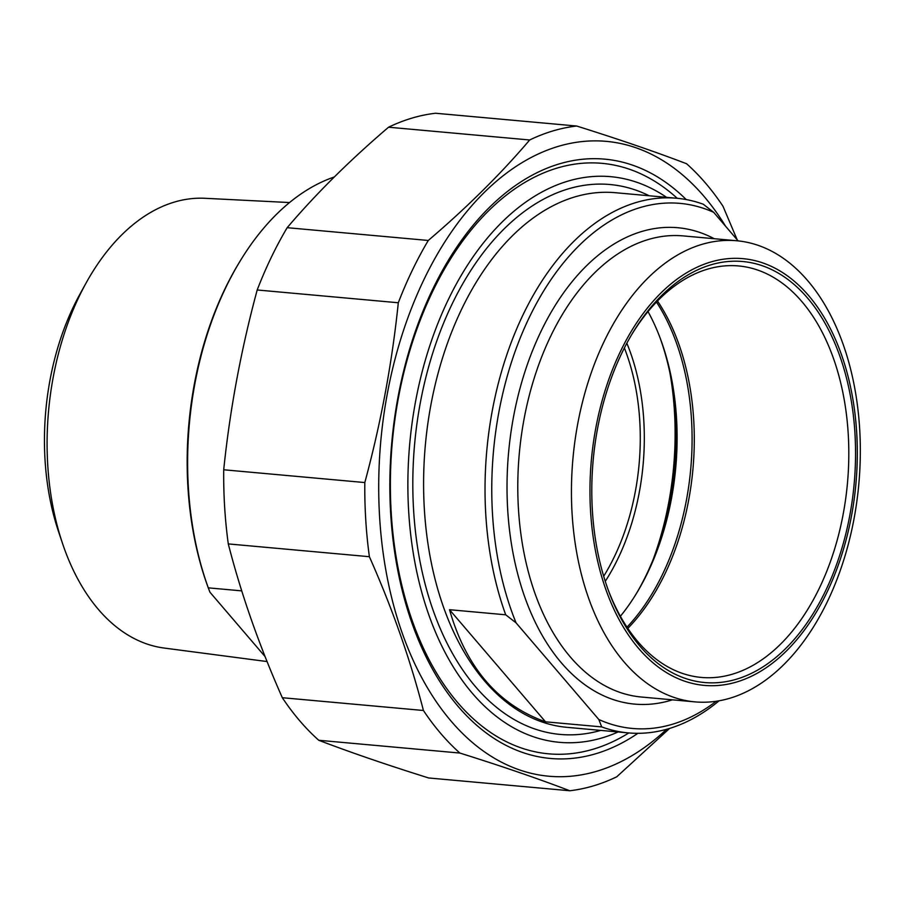 <?xml version="1.0" encoding="UTF-8"?>
<svg xmlns="http://www.w3.org/2000/svg" width="904" height="904" viewBox="0 0 904 904"><rect width="100%" height="100%" fill="white"/><g stroke="black" fill="none" stroke-linecap="round" stroke-linejoin="round"><path stroke-width="1.36" d="M423.422 710.487A334.073 207.084 95.2 0 0 440.802 733.539A334.073 207.084 95.2 0 0 459.876 753.055L318.762 740.274A334.073 207.084 -84.8 0 1 299.699 720.759A334.073 207.084 -84.8 0 1 282.319 697.707L423.422 710.487C410.337 659.671 392.325 608.415 369.386 556.706L228.283 543.914A334.073 207.084 -84.8 0 1 223.706 469.775L364.809 482.555A334.073 207.084 95.2 0 0 369.386 556.706M428.281 240.464A334.073 207.084 95.2 0 0 398.302 302.761L257.199 289.981A334.073 207.084 -84.8 0 1 287.178 227.684L428.281 240.464C467.006 207.423 500.805 173.93 529.676 139.984L388.573 127.204A334.073 207.084 -84.8 0 1 435.547 113.249L576.65 126.029A334.073 207.084 95.2 0 0 529.676 139.984M737.178 239.786L723.008 206.293A334.073 207.084 95.2 0 0 686.565 163.726C654.846 151.612 618.212 139.046 576.65 126.029M318.762 740.274C350.481 752.388 387.127 764.953 428.688 777.971L569.791 790.751A334.073 207.084 95.2 0 0 616.754 776.796L669.581 728.432M569.791 790.751C538.072 778.638 501.437 766.072 459.876 753.055M228.283 543.914C241.368 594.73 259.392 645.998 282.319 697.707M257.199 289.981C241.108 349.464 229.955 409.388 223.706 469.775M388.573 127.204C349.859 160.245 316.05 193.738 287.178 227.684M725.607 226.271A318.739 197.58 95.2 0 0 433.988 260.126A318.739 197.58 95.2 0 0 451.243 721.302A318.739 197.58 95.2 0 0 666.621 729.291M364.809 482.555C380.9 423.072 392.065 363.137 398.302 302.761M686.249 199.581A300.885 186.518 95.2 0 0 447.491 261.753A300.885 186.518 95.2 0 0 414.19 629.229A300.885 186.518 95.2 0 0 637.896 733.313M545.519 721.821C498.127 704.894 466.125 667.514 449.514 609.703L545.519 721.821L601.702 726.906A268.409 166.381 95.2 0 0 628.28 732.895A268.409 166.381 95.2 0 0 719.053 700.826M449.514 609.703L505.709 614.799L516.071 622.867L598.821 719.516L601.702 726.906M738.127 240.893L713.663 212.316L703.289 204.236A268.409 166.381 95.2 0 0 676.723 198.258A268.409 166.381 95.2 0 0 523.167 314.536A268.409 166.381 95.2 0 0 505.709 614.799M516.071 622.867A263.618 163.409 -84.8 0 1 529.224 317.575A263.618 163.409 -84.8 0 1 713.663 212.316M631.444 335.022A206.575 128.052 -84.8 0 1 738.568 265.945A206.575 128.052 -84.8 0 1 840.155 380.64A206.575 128.052 -84.8 0 1 819.453 587.928A206.575 128.052 -84.8 0 1 701.278 677.424A206.575 128.052 -84.8 0 1 608.313 590.222M825.51 590.967A211.378 131.023 95.2 0 0 813.25 305.168A211.378 131.023 95.2 0 0 632.28 333.61A211.378 131.023 95.2 0 0 608.889 591.758A211.378 131.023 95.2 0 0 825.51 590.967M657.49 300.998A206.575 128.052 -84.8 0 1 627.828 628.37M620.438 351.464A214.248 132.809 -84.8 0 1 848.822 379.488A214.248 132.809 -84.8 0 1 701.73 685.119A214.248 132.809 -84.8 0 1 620.438 351.464M716.205 701.278A263.618 163.409 -84.8 0 1 598.821 719.516M604.335 341.045A231.503 143.51 -84.8 0 1 736.771 240.758A231.503 143.51 -84.8 0 1 858.8 484.273A231.503 143.51 -84.8 0 1 694.984 701.877A231.503 143.51 -84.8 0 1 581.148 573.351A231.503 143.51 -84.8 0 1 604.335 341.045M618.121 731.969A283.992 176.043 -84.8 0 1 409.749 443.581A283.992 176.043 -84.8 0 1 666.564 197.343M659.739 337A212.327 131.622 -84.8 0 1 646.179 575.215A212.327 131.622 -84.8 0 1 636.506 593.363M620.404 616.257A207.536 128.65 95.2 0 0 637.343 591.984A207.536 128.65 95.2 0 0 647.614 572.853A207.536 128.65 95.2 0 0 660.315 338.514A207.536 128.65 95.2 0 0 648.01 311.575M656.473 302.06A207.536 128.65 -84.8 0 1 627.014 627.15M677.254 198.315A296.455 183.761 95.2 0 0 602.087 163.341A296.455 183.761 95.2 0 0 432.496 291.766A296.455 183.761 95.2 0 0 402.8 589.239A296.455 183.761 95.2 0 0 548.581 753.823A296.455 183.761 95.2 0 0 628.811 732.941M265.132 656.643L209.909 592.165L208.293 587.849L241.752 590.877M208.293 587.849A268.409 166.381 -84.8 0 1 239.04 262.861L238.034 264.533A265.539 164.596 95.2 0 0 208.643 588.843L209.016 589.837M239.04 262.861A268.409 166.381 -84.8 0 1 334.356 176.947M267.087 661.558L164.178 648.055A225.876 140.018 -84.8 0 1 62.534 543.485A225.876 140.018 -84.8 0 1 79.19 296.388A225.876 140.018 -84.8 0 1 86.151 282.895A225.876 140.018 -84.8 0 1 204.937 198.292L289.529 202.552M605.262 581.34A185.015 114.684 95.2 0 0 626.845 343.204M624.37 347.938A182.133 112.898 -84.8 0 1 614.392 556.661A182.133 112.898 -84.8 0 1 603.68 576.243M670.056 373.567A234.385 145.284 -84.8 0 1 653.23 559.248M86.151 282.895L80.094 293.845A206.101 127.758 95.2 0 0 73.732 306.151A206.101 127.758 95.2 0 0 58.545 531.62L62.534 543.485M628.28 732.895L566.842 727.324A268.409 166.381 -84.8 0 1 484.68 681.074A268.409 166.381 -84.8 0 1 461.741 308.976A268.409 166.381 -84.8 0 1 615.285 192.699L676.723 198.258M714.228 238.712A239.176 148.256 95.2 0 0 528.546 361.137A239.176 148.256 95.2 0 0 561.44 662.903A239.176 148.256 95.2 0 0 672.44 699.832M694.984 701.877L641.343 697.018A231.503 143.51 -84.8 0 1 570.469 657.129A231.503 143.51 -84.8 0 1 550.694 336.186A231.503 143.51 -84.8 0 1 683.13 235.899L736.771 240.758M649.185 195.761A276.082 171.138 95.2 0 0 436.881 340.706A276.082 171.138 95.2 0 0 475.64 686.848A276.082 171.138 95.2 0 0 600.742 730.398"/></g></svg>
